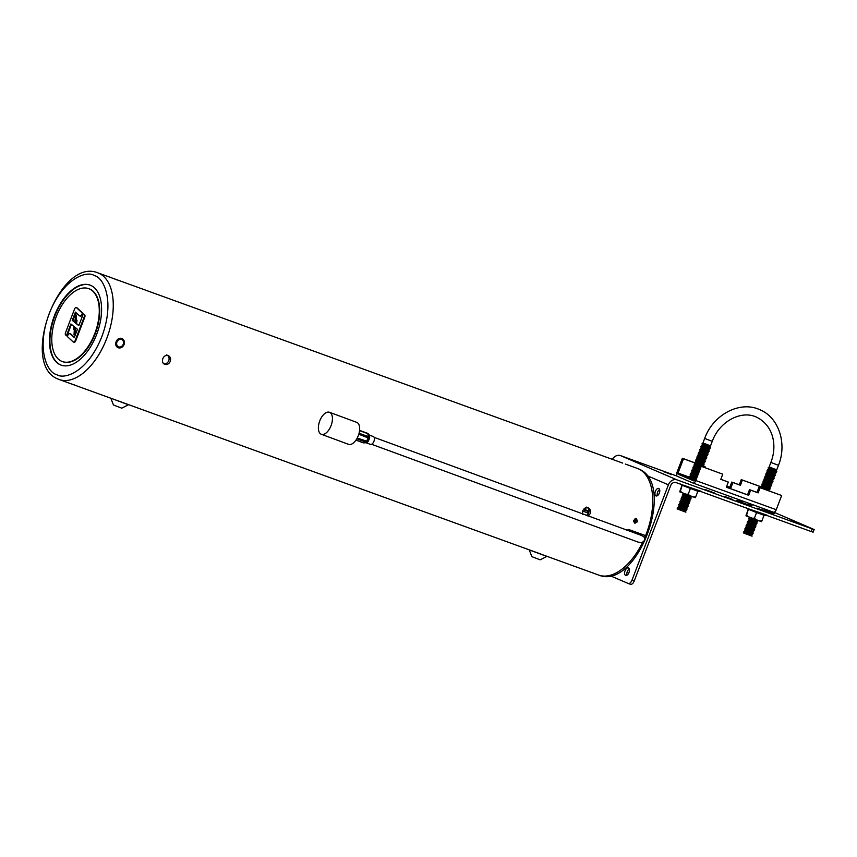 <?xml version="1.0" encoding="UTF-8"?>
<svg xmlns="http://www.w3.org/2000/svg" width="857" height="857" viewBox="0 0 857 857"><rect width="100%" height="100%" fill="white"/><g stroke="black" fill="none" stroke-linecap="round" stroke-linejoin="round"><path stroke-width="1.29" d="M114.677 278.953L97.848 272.847C59.229 256.896 19.261 364.525 58.147 379.105L59.187 379.512A56.733 30.734 109.9 0 0 106.793 338.322A56.733 30.734 109.9 0 0 97.848 272.847A56.733 30.734 109.9 0 1 98.748 273.212A56.733 30.734 109.9 0 1 107.104 337.487A56.733 30.734 109.9 0 1 59.187 379.512A56.733 30.734 109.9 0 1 58.287 379.158M61.704 361.3A38.769 20.997 109.9 0 1 55.994 317.369A38.769 20.997 109.9 0 1 88.742 288.659A38.769 20.997 109.9 0 1 89.353 288.895A38.769 20.997 109.9 0 1 95.063 332.827A38.769 20.997 109.9 0 1 62.315 361.547A38.769 20.997 109.9 0 1 61.704 361.3M62.54 361.622A38.769 20.997 -70.1 0 0 62.765 361.708A38.769 20.997 -70.1 0 0 95.513 332.987A38.769 20.997 -70.1 0 0 89.803 289.066A38.769 20.997 -70.1 0 0 89.192 288.82A38.769 20.997 -70.1 0 0 88.967 288.745M90.253 285.188A42.55 23.043 -70.1 0 0 54.462 316.983A42.55 23.043 -70.1 0 0 60.804 364.996A42.55 23.043 -70.1 0 0 61.254 365.178M60.354 364.836A42.55 23.043 -70.1 0 0 61.029 365.103A42.55 23.043 -70.1 0 0 96.97 333.587A42.55 23.043 -70.1 0 0 90.703 285.37A42.55 23.043 -70.1 0 0 90.028 285.102A42.55 23.043 -70.1 0 0 54.087 316.619A42.55 23.043 -70.1 0 0 60.354 364.836M73.777 342.147A2.11 1.146 -70.1 0 0 73.991 342.286A2.11 1.146 -70.1 0 0 75.77 340.754L84.779 317.154A2.11 1.146 -70.1 0 0 84.661 314.851L83.279 313.919L78.801 325.671L75.909 323.325L76.498 323.539L77.044 320.304L76.444 320.09L75.405 323.025L75.877 314.937L76.477 315.151L76.134 320.957M75.877 314.937L74.655 322.296L72.267 320.357L75.416 312.109L79.337 315.719A2.957 1.607 -70.1 0 0 79.637 315.901A2.957 1.607 -70.1 0 0 82.122 313.758L82.379 313.084L76.519 307.695A2.11 1.146 -70.1 0 0 76.294 307.556A2.11 1.146 -70.1 0 0 74.527 309.088L65.518 332.687A2.11 1.146 -70.1 0 0 65.625 334.991L66.407 335.708L70.895 323.957L73.959 326.453L73.477 329.377L74.495 326.688L74.034 334.53L75.212 327.47L77.43 329.259L74.27 337.519L70.36 333.909A2.957 1.607 -70.1 0 0 70.049 333.727A2.957 1.607 -70.1 0 0 67.574 335.869L67.317 336.544L73.177 341.932A2.11 1.146 -70.1 0 0 73.391 342.072A2.11 1.146 -70.1 0 0 75.17 340.54L84.179 316.94A2.11 1.146 -70.1 0 0 84.061 314.637L83.279 313.919M78.876 325.467L76.498 323.539M75.909 323.325L76.444 320.09M74.688 322.061L72.866 320.582L75.919 312.58M72.267 320.357L72.866 320.582M79.958 315.954A2.957 1.607 -70.1 0 0 80.237 316.126A2.957 1.607 -70.1 0 0 82.722 313.973L82.979 313.308L77.119 307.909A2.11 1.146 -70.1 0 0 76.894 307.781A2.11 1.146 -70.1 0 0 76.637 307.738M82.379 313.084L82.979 313.308M66.407 335.708L67.007 335.923L71.41 324.375M73.477 329.377L74.377 328.799M74.034 334.53L74.634 334.744L75.77 327.92M74.366 337.272L70.96 334.134A2.957 1.607 -70.1 0 0 70.649 333.941A2.957 1.607 -70.1 0 0 70.328 333.887M115.181 279.168L108.336 276.607L115.181 279.168M75.341 385.286L68.967 383.058M123.226 344.289A3.974 3.332 113.2 0 0 121.651 339.501A3.974 3.332 113.2 0 0 116.948 342.007A3.974 3.332 113.2 0 0 118.523 346.796A3.974 3.332 113.2 0 0 123.226 344.289M625.374 464.065L637.329 468.404A56.733 30.734 109.9 0 1 638.229 468.758A56.733 30.734 109.9 0 1 645.578 535.636L629.895 530.108M636.205 520.456L633.687 521.559M633.623 521.024L635.166 518.603M588.352 513.107A51.056 27.66 -70.1 0 0 587.966 514.275M642.546 542.449A56.733 30.734 109.9 0 1 642.504 542.535L642.504 542.535A56.733 30.734 109.9 0 1 598.668 575.068A56.733 30.734 109.9 0 1 597.768 574.715M588.609 513.204L582.696 511.061M589.027 511.747L583.36 509.69M583.767 509.154L585.385 509.765L586.199 507.633M586.938 507.558L587.891 507.965M585.385 509.765L589.07 511.104M127.468 404.268L128.421 404.761L121.758 408.168L113.456 404.986L110.842 398.237M128.421 404.761L112.599 398.88M545.877 555.936L546.83 556.429L540.167 559.825L531.865 556.654L529.251 549.905M546.83 556.429L531.008 550.548M359.072 433.224L368.414 436.674A1.136 0.75 -12.4 0 1 368.639 436.791A1.136 0.846 119.9 0 1 368.478 437.82L366.742 441.516A1.136 0.803 94.1 0 1 366.11 442.191A1.136 0.9 -105.8 0 1 365.853 442.137L356.823 438.795M367.653 433.417A1.136 0.611 131.9 0 1 367.974 433.771L369.528 438.43L358.783 434.253M363.229 442.801A1.136 0.589 -69.7 0 0 363.239 442.812A1.136 1.136 0 0 0 363.636 442.876L363.722 442.865A1.136 0.9 -105.8 0 1 363.464 442.812L365.853 442.137A1.136 0.589 -69.7 0 0 366.517 441.441L368.242 437.745A1.136 0.589 -69.7 0 0 368.306 437.606A1.136 0.589 -69.7 0 0 368.414 436.674L367.749 433.653A1.136 0.75 -12.4 0 1 367.974 433.771L369.121 434.81L369.699 437.402M370.438 444.355A4.156 2.175 -69.7 0 0 370.492 444.376A4.156 2.175 -69.7 0 0 373.952 441.28A4.156 2.175 -69.7 0 0 373.438 436.599A4.156 2.175 -69.7 0 0 373.384 436.577A4.156 2.175 -69.7 0 0 373.32 436.556M357.251 438.013L368.039 441.612L369.528 438.43M368.039 441.612L367.417 442.276M365.243 442.876L363.464 442.812A1.136 0.589 -69.7 0 1 363.239 442.812L355.976 440.123M765.472 511.254L756.988 508.094L765.472 511.254M770.829 512.914L762.355 509.754L770.829 512.914M773.892 513.675L765.408 510.515L773.892 513.675M774.557 513.514L766.083 510.344L774.557 513.514M732.81 499.481L724.336 496.321L732.81 499.481M772.81 512.432L764.337 509.262L772.81 512.432M714.245 492.914L705.772 489.754L714.245 492.914M671.845 474.703L663.372 471.532L671.845 474.703M627.013 575.176A3.974 2.153 109.9 0 1 629.263 568.962M628.438 567.955A3.974 2.153 -70.1 0 0 628.374 567.923A3.974 2.153 -70.1 0 0 625.021 570.869A3.974 2.153 -70.1 0 0 625.599 575.368A3.974 2.153 -70.1 0 0 625.664 575.39A3.974 2.153 -70.1 0 0 629.017 572.455A3.974 2.153 -70.1 0 0 628.438 567.955M657.362 495.71A3.974 2.153 109.9 0 1 659.611 489.497M658.787 488.49A3.974 2.153 -70.1 0 0 658.722 488.458A3.974 2.153 -70.1 0 0 655.369 491.404A3.974 2.153 -70.1 0 0 655.948 495.903A3.974 2.153 -70.1 0 0 656.012 495.924A3.974 2.153 -70.1 0 0 659.365 492.989A3.974 2.153 -70.1 0 0 658.787 488.49M814.15 529.53L813.143 532.176L811.161 531.533L812.168 528.876L814.15 529.53L773.957 512.229M739.366 499.856A80.172 2.121 -159.1 0 1 742.858 501.891A80.172 2.121 -159.1 0 1 736.956 500.499L745.419 503.83A90.006 2.378 20.9 0 0 752.05 505.394A90.006 2.378 20.9 0 0 747.368 502.748M761.38 507.826L769.05 510.611M804.584 525.802L791.579 520.692L804.53 525.93M677.084 476.128L620.543 455.624A7.563 6.353 113.2 0 0 612.412 459.373M812.168 528.876L677.084 479.909A7.563 6.353 113.2 0 0 668.406 484.816L631.995 580.168L634.234 580.982L670.656 485.619A4.724 3.974 -66.8 0 1 676.077 482.566L811.161 531.533M631.995 580.168A4.542 2.453 -70.1 0 1 628.192 583.467A4.542 2.453 -70.1 0 1 628.117 583.435L610.216 575.743M634.234 580.982A4.542 2.453 109.9 0 1 630.431 584.281A4.542 2.453 109.9 0 1 630.356 584.249L628.267 583.488M690.067 478.881L694.266 480.734M762.012 487.151L741.262 479.631L762.13 487.269M689.542 478.335L678.176 474.221L693.752 480.906A1.018 0.557 109.9 0 0 694.62 480.166L700.073 465.887L722.751 474.178L720.791 479.342L728.289 482.052L726.318 487.215L748.675 495.314L750.646 490.161L758.145 492.882L760.116 487.719L758.981 487.237L781.659 495.528L776.249 509.711A3.407 1.843 109.9 0 1 773.389 512.186A3.407 1.843 109.9 0 1 773.335 512.165L692.992 483.037M760.116 487.719L781.659 495.528M695.82 463.155L682.365 458.27L676.944 472.453A3.407 1.843 -70.1 0 0 677.426 476.363L692.885 482.994A3.407 1.843 -70.1 0 0 692.938 483.016A3.407 1.843 -70.1 0 0 695.788 480.552L776.249 509.711M701.208 466.369L695.788 480.552M704.668 467.547L705.043 466.572L702.676 465.64M741.262 479.631L739.302 484.783L731.792 482.062L729.832 487.215L726.747 486.101M678.176 474.221A1.018 0.557 109.9 0 1 678.037 473.043L690.721 477.649M682.365 458.27L683.49 458.763L678.037 473.043M742.398 480.113L740.427 485.266L732.928 482.545L730.957 487.708L726.715 486.165M683.49 458.763L695.927 463.273M702.504 465.651L705.043 466.572M700.073 465.887L722.751 474.178M728.289 482.052L720.812 479.267M758.981 487.237L757.01 492.389L749.511 489.668L747.54 494.832L726.34 487.14M747.54 494.832L748.675 495.314M749.511 489.668L750.646 490.161M757.01 492.389L758.145 492.882M739.302 484.783L740.427 485.266M731.792 482.062L732.928 482.545M729.832 487.215L730.957 487.708M683.254 493.3L691.663 496.503M684.304 494.596L690.014 496.771L691.245 498.056L682.526 494.735L684.293 494.596L683.072 493.321M683.768 496.01L689.467 498.185L690.71 499.46L681.99 496.149L683.757 496.01L682.526 494.735M683.233 497.414L688.932 499.599L690.164 500.874L681.454 497.563L683.222 497.414L681.99 496.149M681.454 497.563L689.628 502.288L680.908 498.978L682.675 498.828M682.151 500.242L687.85 502.416L689.092 503.702L680.372 500.381L682.14 500.242M681.615 501.656L687.314 503.83M680.372 500.381L681.604 501.666L679.837 501.784L680.501 502.116L688.546 505.127L687.325 503.841L689.082 503.712M681.069 503.07L686.778 505.244L688.01 506.53L679.29 503.209L681.058 503.07L679.837 501.795M680.533 504.484L686.232 506.658L687.475 507.933L678.755 504.623L680.522 504.484L679.29 503.209M679.997 505.898L685.696 508.072L686.928 509.358L678.219 506.037L679.987 505.898L678.755 504.623M679.451 507.312L685.161 509.487L686.393 510.761L677.673 507.451L679.44 507.312L678.219 506.037M678.915 508.715L684.614 510.901L685.857 512.175L677.801 509.176L677.137 508.844L678.905 508.715L677.673 507.451M679.922 491.843L695.22 497.66M695.381 496.428C694.931 498.035 695.048 498.174 695.723 496.824C692.67 497.403 690.185 496.503 688.257 494.114C685.075 494.553 682.472 493.514 680.437 491.007C679.762 492.357 679.644 492.218 680.094 490.611C679.644 492.218 679.762 492.357 680.437 491.007L682.215 485.051M749.457 517.296L757.984 520.628L756.206 520.767L757.449 522.042L748.729 518.731L750.507 518.592L756.206 520.777M749.971 519.995L755.67 522.181L756.902 523.456L748.193 520.145L749.961 520.006L748.729 518.731M748.193 520.145L756.367 524.87L747.647 521.559L749.414 521.41M747.647 521.559L749.318 523.049L754.588 524.998L755.831 526.284L747.775 523.284L747.111 522.952L748.879 522.824M748.354 524.238L754.053 526.412L755.285 527.698L746.576 524.377L748.343 524.238M746.576 524.377L747.807 525.662L753.517 527.826M747.797 525.652L746.029 525.791L754.738 529.123L753.517 527.837L755.285 527.708M747.272 527.066L752.971 529.24L754.214 530.526L745.494 527.205L747.261 527.066L746.029 525.791M746.736 528.48L752.435 530.654L753.667 531.929L744.947 528.619L746.726 528.48L745.494 527.205M746.19 529.894L751.889 532.068L753.132 533.343L744.412 530.033L746.179 529.894L744.947 528.619M745.654 531.297L751.353 533.483L752.585 534.757L743.876 531.447L745.644 531.308L744.412 530.033M745.108 532.711L750.818 534.897L752.05 536.171L744.005 533.172L743.34 532.84L745.097 532.711L743.876 531.447M746.126 515.839L761.423 521.656M761.584 520.424C761.134 522.031 761.241 522.17 761.927 520.82L764.048 515.261L756.581 512.55L754.449 518.11C751.278 518.549 748.664 517.51 746.64 515.003C745.954 516.353 745.847 516.214 746.297 514.607C745.847 516.214 745.954 516.353 746.64 515.003L748.418 509.047M694.952 479.309L690.785 477.638L689.007 477.767L690.239 479.063L694.309 480.691M689.007 477.778L694.663 480.059M695.488 477.895L691.32 476.235L689.542 476.374L695.198 478.645M691.32 476.235L690.078 474.96L695.745 477.231M690.089 474.939L691.856 474.81L696.023 476.481M691.856 474.821L690.624 473.546L696.28 475.828M690.624 473.535L692.402 473.407L696.57 475.078M697.105 473.664L692.938 471.993L691.16 472.132L696.816 474.414M692.938 471.993L691.706 470.718L697.362 473M691.706 470.707L693.474 470.579L697.641 472.25M693.474 470.589L692.242 469.304L697.898 471.586M692.242 469.293L694.009 469.165L698.187 470.836M694.02 469.175L692.777 467.89L698.434 470.172M692.788 467.879L694.545 467.751L698.723 469.422M694.556 467.761L693.324 466.476L698.98 468.758M693.324 466.465L695.091 466.337L699.269 468.008M699.805 466.594L695.638 464.933L693.859 465.051L699.516 467.344M695.638 464.933L694.395 463.658L700.062 465.929M696.173 463.508L701.883 465.694L703.651 465.555L694.941 462.244L696.173 463.519L694.406 463.637M696.72 462.094L702.419 464.29L704.197 464.14L702.954 462.866L704.733 462.748L696.013 459.416L697.78 459.277M697.244 460.691L695.477 460.83L704.186 464.151M696.013 459.416L697.255 460.691L702.954 462.876M697.791 459.277L703.49 461.462L705.279 461.312L696.559 458.002L697.791 459.288M696.559 457.992L698.326 457.863L704.036 460.048L705.814 459.909L704.572 458.624M698.337 457.874L697.095 456.588L705.804 459.92M698.873 456.449L704.572 458.634L706.35 458.506L697.63 455.174L698.873 456.46L697.105 456.577M697.641 455.163L699.408 455.035L705.118 457.22L706.896 457.081L705.665 455.806M699.955 453.632L698.712 452.357L707.421 455.678L698.176 453.749L706.886 457.092M698.723 452.335L700.48 452.207L706.2 454.392L707.421 455.678M700.49 452.217L699.258 450.943L707.968 454.264L706.736 452.978L708.514 452.839L707.271 451.564L709.05 451.425L700.33 448.115L702.001 449.604L707.271 451.575M699.258 450.932L701.026 450.803L706.736 452.989M701.562 449.389L699.794 449.529L708.503 452.85M702.108 447.975L707.807 450.161L709.585 450.032L700.876 446.701L702.108 447.975L700.34 448.104M700.876 446.69L702.644 446.561L708.353 448.747L710.132 448.607L708.889 447.322M702.644 446.572L701.412 445.286L710.121 448.618M703.19 445.147L708.889 447.333L710.667 447.193L701.947 443.872L703.19 445.158L701.412 445.276M701.958 443.862L710.549 445.833L712.263 441.334L704.668 438.43C713.056 414.777 739.73 400.401 759.698 409.657C778.82 417.316 787.315 443.54 778.467 465.33L770.872 462.426C777.074 446.797 774.332 425.993 756.495 417.134C741.348 409.882 719.387 421.365 712.263 441.334M704.668 438.43L702.954 442.94L710.539 445.844M760.855 487.912L763.394 488.833M762.376 487.504L768.076 489.69L769.854 489.551L761.134 486.24L762.376 487.515L760.598 487.633M761.145 486.23L762.912 486.101L768.611 488.276L770.389 488.147L769.158 486.862L770.936 486.722L762.216 483.412L763.448 484.687L769.158 486.872M763.458 484.687L761.68 484.826L770.389 488.147M762.751 481.998L764.423 483.487L769.693 485.458L771.471 485.33L762.751 481.998L764.519 481.859M765.065 480.456L763.833 479.17L772.543 482.502L770.775 482.63L765.065 480.456L763.298 480.573L764.969 482.073L770.229 484.044L772.007 483.916L770.775 482.62M763.298 480.584L772.007 483.916M763.833 479.159L773.089 481.088L764.369 477.756L773.625 479.663L764.915 476.353L766.147 477.628M764.915 476.331L766.683 476.203L772.393 478.388L774.171 478.249L772.939 476.974M766.683 476.213L765.451 474.939L774.16 478.26M765.462 474.917L767.229 474.799L772.928 476.974L774.707 476.846L773.464 475.571L775.253 475.421L766.533 472.111L767.765 473.385L773.464 475.571M767.765 473.385L765.987 473.525L774.707 476.846M768.311 471.971L774.01 474.157L775.789 474.007L767.069 470.697L768.311 471.971L766.533 472.1M767.079 470.686L768.836 470.557L774.546 472.743L776.324 472.614L775.092 471.318M768.847 470.568L767.604 469.282L776.324 472.614M769.393 469.143L775.092 471.329L776.871 471.189L768.151 467.868L769.382 469.154L767.615 469.272M768.151 467.858L776.731 469.84L778.467 465.33M770.872 462.426L769.147 466.936L776.731 469.84M695.723 496.824L697.855 491.265L682.558 485.448M756.581 512.55L748.761 509.444M772.543 482.502L771.321 481.216M769.307 490.975L768.086 489.69M703.104 466.979L701.883 465.694M748.247 509.487L746.297 514.607M761.927 520.82C758.874 521.399 756.377 520.488 754.449 518.11M682.043 485.49L680.094 490.611M690.378 488.554L688.257 494.114M331.027 425.715A11.719 6.117 -69.7 0 0 329.463 412.281A11.719 6.117 -69.7 0 0 319.779 420.851A11.719 6.117 -69.7 0 0 321.343 434.285A11.719 6.117 -69.7 0 0 331.027 425.715M321.343 434.285L348.574 444.344A11.719 6.117 -69.7 0 0 358.258 435.774A11.719 6.117 -69.7 0 0 356.694 422.351L329.463 412.281M635.615 518.496L636.108 521.024L634.191 522.781M633.741 520.274L636.44 518.624L637.629 521.677L634.876 523.306L633.741 520.274M582.567 514.189L582.76 510.858C583.981 508.244 585.749 507.205 588.084 507.751L588.266 507.826M168.143 355.537C170.35 356.63 171.068 358.569 170.297 361.343C169.022 363.936 167.179 364.943 164.78 364.364C162.637 363.304 161.994 361.386 162.819 358.644C164.041 356.019 165.808 354.991 168.143 355.537L168.326 355.612M59.187 379.512L541.099 554.125M122.422 402.436L121.169 401.901M118.18 347.792C115.909 346.667 115.224 344.632 116.113 341.707C117.398 338.922 119.284 337.819 121.769 338.397C124.115 339.576 124.876 341.632 124.061 344.589C122.701 347.342 120.741 348.413 118.18 347.792L117.987 347.717M76.198 385.682L75.33 385.318M121.169 338.247L122.594 340.154M166.633 354.884C168.84 355.987 169.557 357.926 168.786 360.701C167.511 363.282 165.669 364.289 163.258 363.711M586.574 507.108C588.78 508.201 589.498 510.14 588.727 512.914L586.402 515.614M542.352 554.661L586.777 570.751M642.504 542.535A56.733 30.734 109.9 0 1 598.668 575.068C637.297 591.019 677.266 483.402 638.379 468.822L637.329 468.404A56.733 30.734 109.9 0 1 646.274 533.879A56.733 30.734 109.9 0 1 645.578 535.636A56.733 30.734 109.9 0 1 644.603 537.982M626.242 530.172L629.145 529.68L645.578 535.636M588.084 507.751C590.291 508.854 591.009 510.793 590.237 513.568L588.02 516.203M116.027 279.468L116.723 279.885M119.616 347.021L117.28 347.31M94.409 275.654C102.883 276.982 115.534 299.682 101.919 336.437C87.575 372.881 63.611 379.844 56.648 374.541C48.174 373.213 35.533 350.524 49.149 313.769C63.482 277.325 87.457 270.351 94.409 275.654M84.061 314.637L84.661 314.851M84.179 316.94L84.779 317.154M82.122 313.758L82.722 313.973M76.519 307.695L77.119 307.909M70.36 333.909L70.96 334.134M75.17 340.54L75.77 340.754M356.019 440.059L363.464 442.812M359.586 430.364L367.492 433.288A1.136 0.589 -69.7 0 1 367.749 433.653L359.554 430.632M368.971 434.51L367.857 433.503A1.136 1.136 0 0 0 367.492 433.288A1.136 0.589 -69.7 0 0 367.267 433.288M677.084 479.909L620.543 455.624M668.406 484.816L646.831 475.539M747.765 508.555L766.929 515.153M681.561 484.559L700.726 491.157M79.637 315.901L80.237 316.126M76.294 307.556L76.894 307.781M70.049 333.727L70.649 333.941M73.391 342.072L73.991 342.286M119.766 338.686L121.651 339.501M116.638 345.982L118.523 346.796M628.599 529.54L643.875 536.653L644.753 539.074L643.821 541.517L641.004 542.76L638.058 542.085L371.617 444.28M641.432 535.421L374.155 437.359M369.174 435.024L373.384 436.577M365.939 442.694L370.492 444.376M628.192 583.467L630.431 584.281M742.858 501.891L742.516 502.802M692.938 483.016L773.389 512.186M682.151 500.252L680.908 498.978M750.507 518.592L749.264 517.317M748.343 524.248L747.111 522.974M690.785 477.649L689.542 476.374M692.402 473.407L691.16 472.132M695.091 466.347L693.859 465.062M695.477 460.83L696.709 462.105L694.941 462.234M699.408 455.046L698.176 453.76M701.026 450.803L699.794 449.529M703.726 443.744L702.954 442.94M762.912 486.101L761.68 484.826M763.983 483.273L762.216 483.402M765.612 479.042L764.369 477.756M767.229 474.799L765.987 473.525M769.929 467.74L769.147 466.936M748.45 509.647L746.415 507.901M682.247 485.651L680.212 483.905M697.577 491.479L700.19 491.532M763.769 515.475L766.383 515.528M775.639 469.915L776.871 471.189M774.557 472.743L775.789 474.007M774.021 474.157L775.253 475.421M772.403 478.388L773.625 479.663M771.857 479.802L773.089 481.077M770.239 484.044L771.471 485.308M769.704 485.458L770.936 486.722M768.622 488.276L769.854 489.551M709.435 445.919L710.667 447.193M708.364 448.747L709.585 450.011M707.818 450.161L709.05 451.425M706.189 454.392L707.968 454.264M705.129 457.22L706.35 458.495M704.047 460.048L705.279 461.312M703.501 461.462L704.733 462.726M702.429 464.28L703.651 465.555M750.807 534.897L752.585 534.768M751.353 533.493L753.121 533.354M751.889 532.079L753.667 531.951M752.425 530.665L754.203 530.537M752.971 529.251L754.738 529.123M754.053 526.423L755.82 526.294M754.588 525.009L756.367 524.88M755.124 523.595L756.902 523.466M755.67 522.192L757.438 522.052M684.614 510.901L686.393 510.772M685.15 509.497L686.928 509.358M685.696 508.083L687.464 507.955M686.232 506.669L688.01 506.541M686.768 505.255L688.546 505.127M687.85 502.427L689.628 502.298M688.385 501.013L690.164 500.884M688.932 499.599L690.699 499.47M689.467 498.196L691.245 498.056M690.003 496.781L691.781 496.653M586.713 570.73L598.668 575.068M114.87 279.018L622.696 463.101"/></g></svg>
